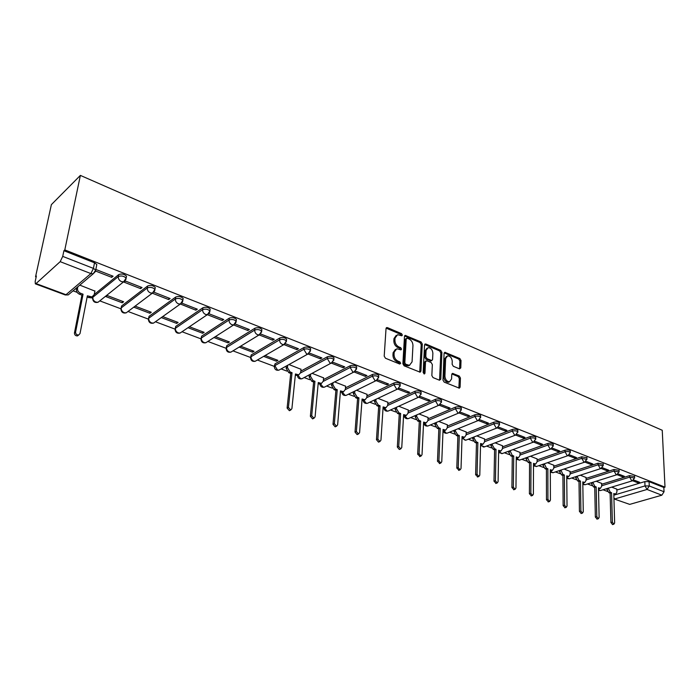 <?xml version="1.0" encoding="UTF-8"?>
<svg xmlns="http://www.w3.org/2000/svg" width="700" height="700" viewBox="0 0 700 700"><rect width="100%" height="100%" fill="white"/><g stroke="black" fill="none" stroke-linecap="round" stroke-linejoin="round"><path stroke-width="1.05" d="M402.377 335.081L401.52 333.637L387.467 327.644L386.033 328.58L384.204 356.134L385.455 358.234L399.709 364.035L400.706 363.335L399.84 361.882L398.011 361.13C395.439 359.774 394.118 357.56 394.047 354.471L394.188 352.17L396.777 348.775L400.986 349.86L401.546 349.125L400.68 347.672L398.869 346.92C396.314 345.546 395.001 343.341 394.922 340.279L395.071 338.012L397.6 334.696L401.826 335.799L402.377 335.081M401.284 335.694L400.435 334.206L386.129 328.142M399.595 363.983L398.738 362.425L396.909 361.681L398.011 361.13M400.444 349.755L399.586 348.233L397.775 347.48L398.869 346.92M310.546 349.501L310.634 348.591C308.936 347.007 306.723 346.649 303.984 347.498L275.012 363.86L274.409 365.951M286.501 340.104L286.606 339.141C284.848 337.488 282.59 337.111 279.816 337.986L251.23 354.9L250.661 356.974M261.765 330.435L261.879 329.411C260.05 327.688 257.74 327.285 254.94 328.204L226.774 345.678L226.231 347.734M236.276 320.477L236.416 319.392C234.509 317.599 232.146 317.17 229.32 318.124L201.609 336.192L201.101 338.223M210.026 310.223L210.184 309.076C208.197 307.195 205.774 306.749 202.93 307.738L175.709 326.428L175.227 328.431M182.963 299.652L183.146 298.436C181.072 296.476 178.596 296.004 175.718 297.036L149.039 316.365L148.593 318.351M155.05 288.759L155.26 287.473C153.099 285.416 150.561 284.926 147.648 285.994L121.555 306.005L121.144 307.956M92.969 296.529L92.855 297.246M459.506 368.874L460.775 367.92L461.029 360.517L459.865 358.54L444.832 352.284L444.089 353.308L442.977 380.109L444.176 382.121L459.358 388.168L460.119 387.1L460.434 378.026L459.261 376.04L452.515 373.38L451.754 374.439L451.588 378.945L449.531 381.789C446.828 381.535 445.287 379.68 444.92 376.206L445.637 358.575L447.632 355.828C450.327 356.064 451.867 357.919 452.252 361.375L452.139 364.28L453.32 366.275L459.506 368.874M665 487.139L64.803 249.9L80.377 175.403L662.244 430.273L665 487.139L663.836 487.48L664.038 491.759L661.841 495.198L629.711 504.385L613.952 498.899L629.711 504.385M422.301 344.033L421.102 341.994L405.256 335.405L404.477 336.438L402.885 363.755L404.119 365.829L420.131 372.19L420.936 371.114L422.301 344.033L421.207 344.584L420.009 342.554L404.574 335.991M425.88 344.033L440.729 350.376L441.91 352.38L440.781 379.207L439.451 380.205L433.046 377.598L431.848 375.567L432.346 364.56L431.148 362.539L426.886 360.762L425.53 361.734L424.97 373.223L424.41 373.975L423.168 372.488L424.533 344.977L425.88 344.033L424.786 344.584L439.626 350.91L440.729 350.376M616.866 490.017L644.831 481.6L645.006 485.914L649.267 485.975L664.038 491.759M36.032 283.57L65.993 294.709L90.886 273.578L60.183 261.66L36.032 283.57L35.341 283.841L35.175 281.505L36.374 276.01L35.56 276.762L36.164 276.99M73.045 290.832L77.14 292.373M91.131 297.623L92.496 298.139M99.89 300.912L120.811 308.761M128.039 311.483L148.278 319.078M155.426 321.755L174.947 329.088M182.026 331.748L200.839 338.809M207.865 341.442L225.995 348.25M232.96 350.866L250.451 357.429M257.364 360.019L274.225 366.354M281.085 368.926L286.886 371.105M304.159 377.589L309.873 379.733M326.611 386.015L332.246 388.132M348.469 394.223L354.016 396.305M369.749 402.211L375.217 404.267M390.486 409.999L395.868 412.02M410.69 417.576L415.993 419.571M430.377 424.97L435.61 426.93M449.584 432.18L454.729 434.114M468.309 439.206L473.384 441.114M486.579 446.066L491.584 447.947M504.411 452.76L509.338 454.615M521.824 459.296L526.68 461.125M538.825 465.684L543.611 467.477M555.433 471.914L560.149 473.681M571.655 478.004L576.301 479.745M587.51 483.954L592.095 485.677M603.015 489.773L607.53 491.47M35.56 276.762L51.38 204.636L80.377 175.403M64.803 249.9L63.91 250.714L94.517 262.797L96.81 264.486L96.53 265.912M60.183 261.66L62.729 256.384L93.424 268.398L95.725 270.078L95.401 271.53M63.91 250.714L62.729 256.384M94.902 291.104L79.8 285.119M95.769 271.119L111.703 277.34L112 275.783M111.703 277.34L113.085 276.211L95.961 269.509M140.63 288.636L142.048 287.543L125.449 281.05L124.058 282.161L140.63 288.636L140.893 287.096M122.264 302.794L123.611 301.752L107.275 295.549L105.945 296.608L122.264 302.794L122.526 301.341M134.05 307.256L149.879 313.259L150.124 311.824M149.879 313.259L151.261 312.252L135.406 306.241M152.591 293.309L168.665 299.582L168.91 298.06M168.665 299.582L170.109 298.533L154.026 292.233M180.381 304.027L195.851 310.196L196.07 308.691M161.315 317.59L176.68 323.418L176.907 321.991M176.68 323.418L178.089 322.446L162.706 316.601M195.851 310.196L197.321 309.181L181.869 303.135M188.011 327.705L202.711 333.279L202.912 331.87M202.711 333.279L204.138 332.334L189.429 326.751M207.331 314.685L222.224 320.495L222.425 319.007M222.224 320.495L223.729 319.515L208.924 313.723M213.955 337.54L227.99 342.851L228.174 341.46M227.99 342.851L229.443 341.95L215.399 336.613M233.625 324.949L247.826 330.496L248.01 329.017M247.826 330.496L249.358 329.543L235.174 323.995M239.164 347.086L252.551 352.161L252.718 350.787M252.551 352.161L254.03 351.286L240.625 346.194M259.14 334.915L272.694 340.2L272.86 338.739M272.694 340.2L274.243 339.281L260.654 333.97M263.646 356.37L276.43 361.209L276.579 359.852M276.43 361.209L277.926 360.36L265.142 355.504M283.929 344.592L296.844 349.632L296.993 348.189M296.844 349.632L298.41 348.74L285.39 343.648M300.991 369.285L288.969 364.551M308.009 353.99L320.32 358.803L320.451 357.368M320.32 358.803L321.904 357.936L309.426 353.054M323.601 377.869L312.139 373.354M331.415 363.134L343.14 367.71L343.262 366.293M343.14 367.71L344.75 366.879L332.797 362.197M345.616 386.216L334.679 381.911M354.174 372.015L365.348 376.381L365.444 374.981M365.348 376.381L366.966 375.576L355.53 371.096M367.036 394.354L356.615 390.241M376.303 380.66L386.942 384.816L387.039 383.425M386.942 384.816L388.579 384.029L377.632 379.75M387.905 402.273L377.974 398.352M397.836 389.069L407.969 393.024L408.047 391.65M407.969 393.024L409.623 392.271L399.149 388.168M408.24 409.99L398.773 406.254M418.793 397.25L428.444 401.021L428.514 399.656M428.444 401.021L430.106 400.286L420.088 396.366M428.05 417.506L419.037 413.945M439.197 405.221L448.394 408.809L448.446 407.461M448.394 408.809L450.065 408.091L440.475 404.346M447.37 424.839L438.786 421.444M459.069 412.983L467.827 416.395L467.863 415.065M467.827 416.395L469.508 415.704L460.329 412.116M466.209 431.988L458.036 428.759M478.433 420.543L486.762 423.797L486.798 422.476M486.762 423.797L488.451 423.124L479.684 419.685M484.584 438.97L476.805 435.89M497.306 427.91L505.234 431.007L505.26 429.695M505.234 431.007L506.931 430.351L498.54 427.07M502.512 445.769L495.119 442.838M515.707 435.094L523.25 438.043L523.259 436.748M523.25 438.043L524.956 437.404L516.924 434.262M520.021 452.419L512.995 449.627M533.654 442.102L540.829 444.902L540.829 443.616M540.829 444.902L542.535 444.29L534.861 441.28M537.11 458.903L530.434 456.251M551.163 448.936L557.979 451.605L557.97 450.327M557.979 451.605L559.694 451.001L552.361 448.131M553.796 465.238L547.461 462.718M568.242 455.613L574.726 458.141L574.709 456.881M574.726 458.141L576.441 457.555L569.433 454.816M570.106 471.433L564.086 469.035M584.92 462.123L591.08 464.529L591.054 463.278M591.08 464.529L592.804 463.96L586.101 461.335M586.04 477.479L580.335 475.204M601.204 468.484L607.058 470.759L607.023 469.525M607.058 470.759L608.773 470.216L602.376 467.705M601.615 483.394L596.207 481.233M617.111 474.688L622.659 476.858L622.624 475.633M622.659 476.858L624.383 476.324L618.275 473.926M601.633 484.269L629.597 475.606L629.65 477.146L634.637 478.039M586.058 478.389L614.014 469.472L614.058 471.03L619.115 471.957M570.115 472.377L598.062 463.199L598.097 464.774L603.225 465.736M553.805 466.226L581.735 456.776L581.761 458.36L586.959 459.375M537.101 459.926L565.005 450.196L565.023 451.798C567.455 451.255 569.214 451.465 570.299 452.436L570.299 452.856M520.004 453.486L547.872 443.45L547.872 445.069C550.331 444.509 552.116 444.727 553.236 445.734L553.236 446.18M502.495 446.889L530.311 436.546L530.303 438.174C532.779 437.596 534.599 437.824 535.754 438.865L535.745 439.338M484.558 440.134L512.312 429.459L512.295 431.113C514.798 430.509 516.644 430.745 517.834 431.821L517.816 432.329M466.165 433.213L493.859 422.205L493.824 423.868C496.352 423.246 498.225 423.491 499.459 424.611L499.441 425.145M447.317 426.116L474.933 414.75L474.88 416.43C477.426 415.791 479.334 416.054 480.611 417.209L480.585 417.777M427.989 418.845L455.508 407.111L455.446 408.809C458.019 408.144 459.961 408.415 461.274 409.614L461.239 410.226M408.161 411.399L435.575 399.271L435.496 400.986C438.095 400.295 440.064 400.575 441.429 401.826L441.385 402.474M387.809 403.751L415.109 391.221L415.012 392.945C417.629 392.236 419.65 392.534 421.05 393.82L421.006 394.511M366.922 395.911L394.082 382.944L393.977 384.694C396.62 383.959 398.668 384.265 400.129 385.613L400.067 386.348M345.476 387.87L372.488 374.447L372.365 376.215C375.025 375.454 377.116 375.769 378.63 377.169L378.56 377.956M323.444 379.619L350.289 365.715L350.14 367.5C352.835 366.713 354.97 367.045 356.536 368.498L356.457 369.329M300.799 371.14L327.46 356.738L327.294 358.54C330.015 357.717 332.194 358.067 333.821 359.581L333.725 360.465M94.246 294.507L118.694 274.601L118.335 276.561C121.275 275.459 123.874 275.975 126.149 278.119L125.86 279.501L123.611 281.829L121.45 281.61C119.201 280.499 118.169 278.819 118.335 276.561L92.873 297.238C92.689 299.434 93.695 301.053 95.891 302.094L98.009 302.286L100.004 300.685M632.651 480.76L637.91 482.816L639.642 482.291L633.806 480.008M616.84 489.169L611.721 487.121M637.91 482.816L637.866 481.6M634.585 476.49L629.597 475.606M619.071 470.391L614.014 469.472M603.19 464.161L598.062 463.199M586.933 457.774L581.735 456.776M570.29 451.246L570.281 450.835C569.196 449.864 567.438 449.645 565.005 450.196M553.236 444.553L553.227 444.115C552.108 443.109 550.322 442.89 547.872 443.45M535.754 437.701L535.754 437.229C534.608 436.188 532.788 435.96 530.311 436.546M517.843 430.675L517.851 430.176C516.661 429.1 514.815 428.864 512.312 429.459M499.476 423.474L499.485 422.949C498.251 421.829 496.379 421.584 493.859 422.205M480.637 416.089L480.655 415.529C479.377 414.365 477.47 414.111 474.933 414.75M461.309 408.511L461.326 407.916C460.014 406.717 458.071 406.446 455.508 407.111M441.473 400.741L441.499 400.111C440.142 398.86 438.165 398.58 435.575 399.271M421.102 392.77L421.137 392.096C419.738 390.801 417.725 390.504 415.109 391.221M400.19 384.58L400.234 383.863C398.773 382.515 396.725 382.209 394.082 382.944M378.7 376.162L378.752 375.401C377.239 374.001 375.156 373.686 372.488 374.447M356.615 367.526L356.676 366.713C355.11 365.26 352.975 364.928 350.289 365.715M333.9 358.636L333.979 357.779C332.351 356.265 330.172 355.915 327.46 356.738M126.254 277.515L126.499 276.159C124.232 274.015 121.634 273.49 118.694 274.601M663.836 487.48L649.084 481.661L644.831 481.6M396.261 335.317L393.977 338.581L395.071 338.012M397.775 347.48C395.22 346.106 393.908 343.901 393.838 340.848L393.977 338.581M395.439 349.387L393.094 352.73L394.188 352.17M396.909 361.681C394.345 360.325 393.024 358.111 392.945 355.023L393.094 352.73M419.711 372.164L421.207 344.584M407.181 338.205L406.21 338.861L404.828 362.819L405.694 364.271L409.474 365.304L412.064 361.882L412.956 345.564C412.86 342.554 411.565 340.366 409.062 339.001L407.181 338.205M406.429 338.31L405.116 339.43L406.21 338.861M409.684 365.269L408.371 365.846L406.499 365.592L404.591 364.814L403.725 363.361L405.116 339.43M439.547 380.24L440.808 352.914L439.626 350.91M425.88 360.894L424.428 362.267L423.859 373.748L424.97 373.223M432.871 353.255C432.495 349.738 430.911 347.865 428.129 347.629L426.09 350.385L425.784 356.624L426.991 358.662L431.812 360.517L432.582 359.476L432.871 353.255M426.991 348.18L424.988 350.928L426.09 350.385M431.13 360.85L425.88 359.196L424.681 357.166L424.988 350.928M446.547 356.344L444.535 359.109L445.637 358.575M449.479 381.806L448.411 382.296C445.707 382.043 444.176 380.188 443.809 376.723L444.535 359.109M458.894 388.115L459.314 378.534L458.141 376.547L451.859 373.94M459.567 368.9L459.918 361.034L458.754 359.065L444.176 352.852M92.584 296.73L90.843 297.859L87.132 297.089M77.84 286.781L77.525 288.33C77.332 290.553 78.356 292.206 80.605 293.283L83.055 294.201L75.591 332.062C75.626 334.014 76.632 335.011 78.593 335.029L80.001 333.62L87.377 295.82L91.98 296.931L94.22 294.639L94.946 290.868M78.68 335.011L77.455 335.912C75.495 335.886 74.498 334.898 74.454 332.946L81.926 295.137L79.476 294.219C77.236 293.142 76.212 291.498 76.405 289.275L77.525 288.33M76.72 287.726L76.405 289.275M81.926 295.137L83.055 294.201M298.655 374.911L297.439 375.559L295.339 375.139M287.7 365.251L287.455 367.605L290.098 371.963L292.04 372.689L288.426 407.426L290.727 410.034L291.9 408.651L295.453 373.975L298.76 374.85L300.659 372.584L301.009 369.127M290.342 410.043L289.398 410.699L287.096 408.091L290.727 373.406L288.794 372.68L286.151 368.322L287.455 367.605M286.396 365.977L286.151 368.322M290.727 373.406L292.04 372.689M321.248 383.504L320.119 384.081L318.168 383.696M310.669 374.132L310.459 376.285L313.058 380.59L314.947 381.299L311.71 415.669L313.941 418.241L315.088 416.868L318.273 382.541L321.449 383.399L323.304 381.141L323.619 377.711M313.521 418.241L312.594 418.889L310.363 416.316L313.618 381.99L311.736 381.281L309.137 376.985L310.459 376.285M309.348 374.832L309.137 376.985M313.618 381.99L314.947 381.299M343.245 391.86L342.195 392.376L340.375 392.017M333.016 382.76L332.85 384.738L335.405 388.981L337.234 389.672L334.355 423.684L336.525 426.221L337.645 424.848L340.471 390.88L343.534 391.711L345.345 389.463L345.625 386.067M336.07 426.204L335.169 426.842L332.999 424.314L335.895 390.338L334.058 389.655L331.511 385.42L332.85 384.738M331.678 383.434L331.511 385.42M335.895 390.338L337.234 389.672M364.656 399.989L361.996 400.129M354.777 391.142L354.637 392.971L357.149 397.145L358.934 397.819L356.387 431.489L358.505 433.983L359.59 432.626L362.084 399L365.041 399.805L366.809 397.565L367.054 394.205M358.006 433.956L357.131 434.586L355.023 432.101L357.578 398.466L355.793 397.801L353.281 393.627L354.637 392.971M353.43 391.799L353.281 393.627M357.578 398.466L358.934 397.819M385.516 407.899L383.058 408.021M375.961 399.297L375.848 400.977L378.324 405.099L380.056 405.755L377.842 439.084L379.89 441.543L380.949 440.186L383.127 406.901L385.98 407.689L387.704 405.457L387.914 402.132M379.374 441.507L378.507 442.129L376.46 439.679L378.691 406.385L376.95 405.729L374.483 401.616L375.848 400.977M374.605 399.936L374.483 401.616M378.691 406.385L380.056 405.755M405.851 415.599L403.567 415.704M396.602 407.234L396.515 408.783L398.947 412.842L400.636 413.481L398.72 446.477L400.724 448.901L401.756 447.554L403.629 414.601L406.385 415.363L408.065 413.14L408.249 409.85M399.814 449.278L399.332 449.47L397.329 447.055L399.262 414.094L397.565 413.455L395.141 409.404L396.515 408.783M395.238 407.855L395.141 409.404M399.262 414.094L400.636 413.481M425.661 423.106L423.553 423.203M416.719 414.951L416.649 416.386L419.037 420.394L420.691 421.015L419.064 453.688L421.015 456.076L422.021 454.729L423.605 422.109L426.265 422.852L427.901 420.639L428.059 417.375M420.061 456.444L417.664 454.239L419.3 421.61L417.655 420.989L415.266 416.981L416.649 416.386M415.336 415.555L415.266 416.981M419.3 421.61L420.691 421.015M444.981 430.412L443.03 430.5M436.328 422.476L436.275 423.797L438.629 427.752L440.239 428.356L438.891 460.705L440.79 463.059L441.77 461.72L443.074 429.424L445.646 430.141L447.248 427.936L447.37 424.707M439.793 463.435L437.474 461.239L438.839 428.934L437.229 428.33L434.884 424.375L436.275 423.797M434.936 423.062L434.884 424.375M438.839 428.934L440.239 428.356M463.829 437.544L462.026 437.623M455.446 429.8L455.403 431.016L457.721 434.919L459.296 435.514L458.211 467.548L460.066 469.866L461.02 468.536L462.061 436.555L464.555 437.255L466.113 435.059L466.209 431.865M459.034 470.242L456.794 468.064L457.887 436.074L456.321 435.479L454.002 431.585L455.403 431.016M454.046 430.369L454.002 431.585M457.887 436.074L459.296 435.514M482.213 444.491L480.559 444.57M474.101 436.949L474.066 438.069L476.35 441.919L477.881 442.496L477.05 474.215L478.861 476.508L479.789 475.186L480.585 443.511L482.991 444.194L484.514 442.006L484.584 438.839M477.794 476.884L475.624 474.722L476.472 443.039L474.941 442.461L472.657 438.62L474.066 438.069M472.692 437.5L472.657 438.62M476.472 443.039L477.881 442.496M500.159 451.264L498.636 451.343M492.293 443.905L492.275 444.938L494.524 448.744L496.011 449.304L495.425 480.725L497.192 482.983L498.094 481.67L498.654 450.293L500.981 450.966L502.469 448.787L502.512 445.646M496.09 483.359L493.99 481.215L494.594 449.829L493.106 449.269L490.858 445.471L492.275 444.938M490.884 444.447L490.858 445.471M494.594 449.829L496.011 449.304M517.676 457.879L516.276 457.957L518.551 457.573L519.986 455.403L520.021 452.296M510.055 450.704L512.251 455.403L513.712 455.954L513.354 487.069L515.077 489.3L515.961 487.996L516.285 456.916L517.738 457.468M513.949 489.668L511.91 487.55L512.286 456.461L510.834 455.919L508.62 452.165L510.046 451.649M508.637 451.22L508.62 452.165M512.286 456.461L513.712 455.954M527.398 457.327L529.567 461.904L530.994 462.438L530.845 493.264L532.534 495.469L533.391 494.165L533.505 463.383L535.692 464.021L537.101 461.869L537.11 458.789M534.782 464.336L533.496 464.415L534.923 463.916M531.379 495.836L529.401 493.727L529.559 462.936L528.141 462.403L525.962 458.701L527.389 458.202M525.971 457.826L525.962 458.701M529.559 462.936L530.994 462.438M544.329 463.794L546.472 468.256L547.864 468.781L547.925 499.31L549.579 501.489L550.41 500.194L550.314 469.7L552.44 470.321L553.814 468.177L553.796 465.124M551.495 470.636L550.322 470.724M548.398 501.847L546.472 499.765L546.429 469.262L545.038 468.738L542.894 465.089L544.329 464.599M542.894 464.284L542.894 465.089M546.429 469.262L547.864 468.781M560.866 470.102L562.984 474.46L564.34 474.968L564.602 505.216L566.221 507.36L567.026 506.074L566.738 475.869L568.803 476.472L570.133 474.338L570.106 471.319M567.822 476.796L566.755 476.875M565.023 507.719L563.15 505.654L562.905 475.44L561.549 474.933L559.431 471.319L560.866 470.846M559.431 470.584L559.431 471.319M562.905 475.44L564.34 474.968M577.019 476.271L579.119 480.515L580.449 481.014L580.895 510.991L582.479 513.1L583.266 511.823L582.785 481.898L584.789 482.484L586.093 480.366L586.04 477.365M583.774 482.808L582.803 482.895M581.254 513.459L579.434 511.411L579.005 481.477L577.675 480.979L575.593 477.409L577.036 476.945M575.584 476.735L575.593 477.409M579.005 481.477L580.449 481.014M592.812 482.291L594.886 486.439L596.181 486.929L596.811 516.626L598.36 518.718L599.13 517.44L598.474 487.786L600.416 488.364L601.676 486.255L601.615 483.28M599.375 488.679L598.491 488.766M597.126 519.059L595.35 517.038L594.738 487.375L593.442 486.885L591.386 483.359L592.83 482.912M591.378 482.746L591.386 483.359M594.738 487.375L596.181 486.929M608.256 488.18L610.295 492.231L611.564 492.704L612.369 522.13L613.883 524.195L614.635 522.935L613.804 493.544L615.694 494.104L616.928 492.012L616.84 489.064M614.626 494.427L613.83 494.515M612.631 524.536L610.907 522.532L610.12 493.141L608.851 492.66L606.83 489.177L608.265 488.74M606.812 488.617L606.83 489.177M610.12 493.141L611.564 492.704M400.435 334.206L401.52 333.637M398.738 362.425L399.84 361.882M399.586 348.233L400.68 347.672M280.149 369.442L278.889 370.151C276.229 370.624 274.706 369.512 274.312 366.8L274.811 365.636L303.8 349.317C306.539 348.469 308.761 348.836 310.45 350.411L310.345 351.348M275.012 363.86L274.811 365.636L277.463 369.994L278.889 370.151L307.965 353.999L306.521 353.824L303.8 349.317L303.984 347.498M256.576 360.483L255.211 361.27C252.499 361.777 250.941 360.64 250.547 357.866L251.011 356.694L279.615 339.832C282.389 338.949 284.655 339.334 286.414 340.979L286.283 341.976M251.23 354.9L251.011 356.694C250.959 358.741 251.86 360.211 253.706 361.113L255.211 361.27L283.911 344.592L282.389 344.409C280.507 343.464 279.58 341.941 279.615 339.832L279.816 337.986M232.321 351.251L230.869 352.144C228.086 352.669 226.502 351.514 226.109 348.679L226.537 347.489L254.713 330.059C257.512 329.149 259.831 329.551 261.66 331.266L261.511 332.325M226.774 345.678L226.537 347.489C226.459 349.562 227.377 351.059 229.276 351.977L230.869 352.144L259.158 334.906L257.539 334.714C255.605 333.743 254.66 332.194 254.713 330.059L254.94 328.204M207.384 341.749L205.826 342.746C202.974 343.306 201.346 342.134 200.952 339.22L201.346 338.021L229.075 320.005C231.901 319.06 234.264 319.48 236.171 321.274L236.005 322.385M201.609 336.192L201.346 338.021C201.259 340.113 202.186 341.635 204.146 342.58L205.826 342.746L233.66 324.922L231.954 324.73C229.959 323.733 228.996 322.158 229.075 320.005L229.32 318.124M181.711 331.957L180.049 333.078C177.126 333.664 175.464 332.465 175.061 329.481L175.42 328.274L202.65 309.636C205.502 308.656 207.926 309.102 209.921 310.966L209.72 312.148M175.709 326.428L175.42 328.274C175.315 330.391 176.26 331.94 178.273 332.902L180.049 333.078L207.393 314.641L205.59 314.44C203.534 313.416 202.554 311.815 202.65 309.636L202.93 307.738M155.286 321.86L153.51 323.12C150.509 323.741 148.803 322.516 148.4 319.454L148.724 318.238L175.411 298.953C178.29 297.929 180.775 298.401 182.849 300.352L182.63 301.604M149.039 316.365L148.724 318.238C148.593 320.381 149.555 321.947 151.629 322.945L153.51 323.12L180.329 304.045L178.404 303.835C176.295 302.785 175.298 301.158 175.411 298.953L175.718 297.036M128.065 311.439L126.175 312.856C123.086 313.512 121.345 312.27 120.934 309.12L121.222 307.895L147.324 287.928C150.229 286.869 152.766 287.359 154.945 289.406L154.691 290.727M121.555 306.005L121.222 307.895C121.065 310.065 122.045 311.658 124.18 312.681L126.175 312.856L152.416 293.108L150.377 292.898C148.199 291.821 147.175 290.159 147.324 287.928L147.648 285.994M126.499 276.159L126.149 278.119L123.611 281.829L98.009 302.286C94.832 302.977 93.039 301.709 92.619 298.471L93.013 296.494M613.847 495.18L645.006 485.914L647.054 489.457L614.95 498.899L613.935 498.12M661.841 495.198L647.054 489.457L649.267 485.975L649.084 481.661M601.668 485.782L629.65 477.146L631.724 480.734L632.371 480.83L634.629 477.706L634.576 476.157M586.084 479.92L614.058 471.03L616.166 474.661L616.84 474.758L619.106 471.608L619.062 470.05M570.133 473.918L598.097 464.774L600.233 468.44L600.933 468.545L603.225 465.369L603.181 463.794M553.814 467.775L581.761 458.36L583.923 462.079L584.657 462.184L586.959 458.972L586.933 457.389M537.101 461.501L565.023 451.798L567.219 455.56L567.989 455.665L570.299 452.436L570.281 450.835M519.995 455.07L547.872 445.069L550.104 448.884L550.909 448.998L553.236 445.734L553.227 444.115M502.469 448.49L530.303 438.174L532.569 442.041L533.409 442.155L535.754 438.865L535.754 437.229M484.514 441.744L512.295 431.113L514.596 435.024L515.471 435.146L517.834 431.821L517.851 430.176M466.121 434.84L493.824 423.868L496.16 427.831L497.079 427.954L499.459 424.611L499.485 422.949M447.256 427.761L474.88 416.43L477.26 420.455L478.222 420.586L480.611 417.209L480.655 415.529M427.91 420.507L455.446 408.809L457.861 412.886L458.867 413.017L461.274 409.614L461.326 407.916M408.065 413.07L435.496 400.986L437.955 405.116L439.014 405.256L441.429 401.826L441.499 400.111M387.704 405.449L415.012 392.945L417.506 397.136L418.626 397.285L421.05 393.82L421.137 392.096M366.8 397.626L393.977 384.694L396.515 388.946L397.688 389.095L400.129 385.613L400.234 383.863M345.336 389.602L372.365 376.215L374.946 380.529L376.18 380.686L378.63 377.169L378.752 375.401M323.277 381.36L350.14 367.5L352.774 371.875L354.069 372.041L356.536 368.498L356.676 366.713M300.606 372.916L327.294 358.54L329.971 362.976L331.345 363.151L333.821 359.581L333.979 357.779M154.551 291.051L152.416 293.108L154.945 289.406L155.26 287.473M182.367 302.207L180.329 304.045L182.849 300.352L183.146 298.436M209.326 313.005L207.393 314.641L209.921 310.966L210.184 309.076M235.48 323.479L233.66 324.922L236.171 321.274L236.416 319.392M260.864 333.62L259.158 334.906L261.66 331.266L261.879 329.411M285.512 343.455L283.911 344.592L286.414 340.979L286.606 339.141M309.461 353.001L307.965 353.999L310.45 350.411L310.634 348.591M332.736 362.267L301.91 378.779L300.562 378.63L297.981 375.27M303.091 378.158L301.91 378.779C299.346 379.243 297.85 378.166 297.43 375.559M355.364 371.262L324.328 387.188L323.041 387.039L320.539 383.871M325.421 386.627L324.328 387.188C321.86 387.625 320.39 386.601 319.926 384.108M377.379 380.004L346.141 395.36L344.916 395.22L342.493 392.227M347.165 394.861L346.141 395.36C343.761 395.789 342.317 394.8 341.819 392.402M398.799 388.491L367.386 403.322L366.223 403.191L363.877 400.356M368.34 402.876L367.386 403.322C365.076 403.734 363.668 402.78 363.142 400.461M419.659 396.751L388.089 411.084L386.977 410.953L384.703 408.266M388.973 410.681L388.089 411.084C385.84 411.469 384.449 410.541 383.915 408.301M439.967 404.784L408.257 418.635L407.199 418.512L405.002 415.975L406.385 415.363M409.08 418.276L408.257 418.635C406.053 419.011 404.688 418.11 404.154 415.914M459.76 412.598L427.919 426.002L426.912 425.88L424.777 423.447M428.689 425.679L427.919 426.002C425.757 426.361 424.41 425.469 423.876 423.316M479.045 420.21L447.09 433.186L446.127 433.072L444.062 430.727M447.808 432.898L447.09 433.186C444.955 433.527 443.625 432.644 443.1 430.526M497.84 427.63L465.789 440.195L464.879 440.081L462.866 437.824M466.463 439.933L465.789 440.195L462.009 438.209M516.18 434.849L484.041 447.029L483.166 446.915L481.206 444.736M484.662 446.793L480.532 445.567M534.065 441.892L501.847 453.705L499.109 451.483M502.434 453.486L498.61 452.594M551.512 448.761L519.242 460.215L516.582 458.054M519.785 460.023L516.259 459.366M568.549 455.455L536.226 466.576L533.636 464.459M536.734 466.401L533.496 465.938M585.183 461.991L552.808 472.789L550.322 470.776M553.289 472.631L550.322 472.316M601.423 468.37L569.021 478.852L566.755 477.216M569.468 478.713L566.764 478.52M617.295 474.6L584.859 484.785L582.811 483.455M585.279 484.654L582.829 484.558M632.8 480.69L600.346 490.586L598.509 489.51M600.74 490.464L598.535 490.438M94.517 262.797L93.424 268.398L90.886 273.578L93.179 273.805L95.471 271.469M96.81 264.486L95.725 270.078L93.179 273.805L68.241 294.901L65.266 294.963L68.241 294.901L70.359 293.108M393.838 340.848L394.922 340.279M392.945 355.023L394.047 354.471M386.382 328.221L387.467 327.644M419.825 371.639L420.936 371.114M404.775 336.061L405.869 335.493M420.009 342.554L421.102 341.994M403.725 363.361L404.828 362.819M404.591 364.814L405.694 364.271M406.499 365.592L407.601 365.05M440.808 352.914L441.91 352.38M439.661 379.724L440.781 379.207M424.428 362.267L425.53 361.734M424.681 357.166L425.784 356.624M425.88 359.196L426.991 358.662M430.141 360.973L431.252 360.439M443.809 376.723L444.92 376.206M451.938 373.975L453.049 373.459M458.141 376.547L459.261 376.04M459.314 378.534L460.434 378.026M458.999 387.599L460.119 387.1M444.281 352.896L445.384 352.363M458.754 359.065L459.865 358.54M459.918 361.034L461.029 360.517M459.664 368.428L460.775 367.92M88.681 297.666L89.81 296.739M79.476 294.219L80.605 293.283M74.454 332.946L75.591 332.062M296.065 375.41L297.377 374.701M288.794 372.68L290.098 371.963M287.096 408.091L288.426 407.426M318.815 383.933L320.145 383.25M311.736 381.281L313.058 380.59M310.363 416.316L311.71 415.669M340.953 392.236L342.291 391.571M334.058 389.655L335.405 388.981M332.999 424.314L334.355 423.684M362.504 400.312L363.86 399.665M355.793 397.801L357.149 397.145M355.023 432.101L356.387 431.489M383.486 408.179L384.86 407.558M376.95 405.729L378.324 405.099M376.46 439.679L377.842 439.084M403.935 415.844L405.309 415.24M397.565 413.455L398.947 412.842M397.329 447.055L398.72 446.477M423.859 423.316L425.241 422.721M417.655 420.989L419.037 420.394M417.664 454.239L419.064 453.688M443.275 430.596L444.675 430.019M437.229 428.33L438.629 427.752M437.474 461.239L438.891 460.705M462.219 437.692L463.619 437.141M456.321 435.479L457.721 434.919M456.794 468.064L458.211 467.548M480.69 444.623L482.108 444.08M474.941 442.461L476.35 441.919M475.624 474.722L477.05 474.215M498.715 451.377L500.141 450.852M493.106 449.269L494.524 448.744M493.99 481.215L495.425 480.725M510.834 455.919L512.251 455.403M511.91 487.55L513.354 487.069M528.141 462.403L529.567 461.904M529.401 493.727L530.845 493.264M550.322 470.68L551.705 470.216M545.038 468.738L546.472 468.256M546.472 499.765L547.925 499.31M566.746 476.814L568.094 476.376M561.549 474.933L562.984 474.46M563.15 505.654L564.602 505.216M582.803 482.808L584.106 482.396M577.675 480.979L579.119 480.515M579.434 511.411L580.895 510.991M598.491 488.661L599.76 488.267M593.442 486.885L594.886 486.439M595.35 517.038L596.811 516.626M613.83 494.392L615.064 494.016M608.851 492.66L610.295 492.231M610.907 522.532L612.369 522.13M35.341 283.841L65.266 294.963M386.33 327.819L386.829 327.547M404.793 335.65L405.256 335.405M408.371 365.846L409.474 365.304M430.71 361.051L431.812 360.517M424.856 344.172L425.294 343.954M448.411 382.296L449.531 381.789M90.843 297.859L91.98 296.931M77.455 335.912L78.593 335.029M297.439 375.559L298.76 374.85M289.398 410.699L290.727 410.034M320.119 384.081L321.449 383.399M312.594 418.889L313.941 418.241M342.195 392.376L343.534 391.711M335.169 426.842L336.525 426.221M363.685 400.453L365.041 399.805M357.131 434.586L358.505 433.983M384.606 408.31L385.98 407.689M378.507 442.129L379.89 441.543M399.332 449.47L400.724 448.901M424.874 423.439L426.265 422.852M419.615 456.627L421.015 456.076M444.246 430.71L445.646 430.141M439.373 463.593L440.79 463.059M463.146 437.806L464.555 437.255M458.64 470.383L460.066 469.866M481.574 444.736L482.991 444.194M477.426 477.006L478.861 476.508M499.564 451.483L500.981 450.966M495.758 483.472L497.192 482.983M517.125 458.08L518.551 457.573M513.634 489.773L515.077 489.3M534.266 464.511L535.692 464.021M531.09 495.924L532.534 495.469M551.005 470.802L552.44 470.321M548.126 501.935L549.579 501.489M567.367 476.936L568.803 476.472M564.769 507.798L566.221 507.36M583.354 482.939L584.789 482.484M581.017 513.529L582.479 513.1M598.972 488.801L600.416 488.364M596.899 519.129L598.36 518.718M614.25 494.541L615.694 494.104M612.421 524.597L613.883 524.195"/></g></svg>
